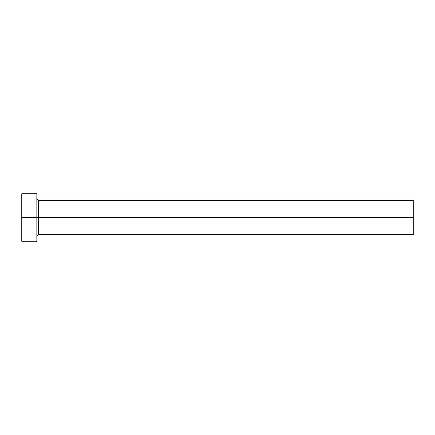 <?xml version="1.0" encoding="UTF-8"?>
<svg xmlns="http://www.w3.org/2000/svg" width="435" height="435" viewBox="0 0 435 435"><rect width="100%" height="100%" fill="white"/><g stroke="black" fill="none" stroke-linecap="round" stroke-linejoin="round"><path stroke-width="0.65" d="M36.806 198.784L38.313 200.29L38.313 217.5L413.25 217.5L413.25 234.71L413.25 217.5L38.313 217.5L38.313 200.29L38.313 217.5L21.75 217.5L21.75 241.164L36.806 241.164L36.806 193.836L36.806 241.164M21.75 241.164L21.75 193.836L21.75 217.5L38.313 217.5L38.313 234.71L413.25 234.71M413.25 217.5L413.25 200.29L413.25 217.5M38.313 217.5L38.313 234.71L38.313 217.5M21.75 193.836L36.806 193.836M38.313 200.29L413.25 200.29M38.313 234.71L36.806 236.216"/></g></svg>
